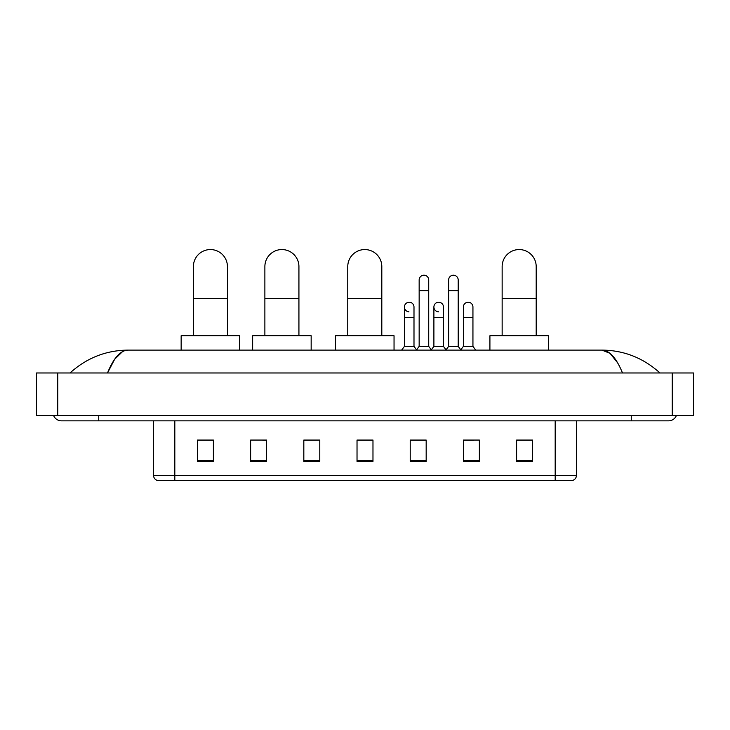 <?xml version="1.0" encoding="UTF-8"?>
<svg xmlns="http://www.w3.org/2000/svg" width="730" height="730" viewBox="0 0 730 730"><rect width="100%" height="100%" fill="white"/><g stroke="black" fill="none" stroke-linecap="round" stroke-linejoin="round"><path stroke-width="1.09" d="M555.183 480.44L555.183 475.33L576.463 475.33C576.317 477.885 575.039 479.583 572.63 480.44L157.37 480.44A5.32 5.32 0 0 1 153.537 475.33L153.537 420.854M532.572 461.342L532.572 440.062L516.612 440.062L516.612 461.342L532.572 461.342M479.373 461.342L479.373 440.062L463.413 440.062L463.413 461.342L479.373 461.342M426.174 461.342L426.174 440.062L410.214 440.062L410.214 461.342L426.174 461.342M213.388 461.342L213.388 440.062L197.429 440.062L197.429 461.342L213.388 461.342M266.587 461.342L266.587 440.062L250.627 440.062L250.627 461.342L266.587 461.342M319.786 461.342L319.786 440.062L303.826 440.062L303.826 461.342L319.786 461.342M372.975 461.342L372.975 440.062L357.025 440.062L357.025 461.342L372.975 461.342M463.413 440.172L473.469 440.172M319.786 440.062L303.826 440.172L319.786 440.062M262.754 440.172L266.587 440.172M418.628 440.172L414.53 440.172M372.975 440.172L357.025 440.172M213.388 440.172L197.429 440.172M426.174 440.172L410.214 440.172M532.572 440.172L516.612 440.172M98.742 415.534L98.742 420.854L668.498 420.854A8.514 8.514 0 0 0 676.391 415.534A8.514 8.514 0 0 1 668.498 420.854A8.514 8.514 0 0 0 676.391 415.534A8.514 8.514 0 0 1 668.498 420.854M53.609 415.534A8.514 8.514 0 0 0 61.503 420.854A8.514 8.514 0 0 1 53.609 415.534A8.514 8.514 0 0 0 61.503 420.854L98.742 420.854M622.489 372.975C616.385 357.955 609.532 350.336 601.921 350.108L128.079 350.108C120.468 350.336 113.615 357.955 107.511 372.975L114.674 359.224L122.549 351.604M57.779 372.975L693.5 372.975L693.5 415.534L36.5 415.534L36.5 372.975L57.779 372.975L57.779 415.534M693.5 372.975L693.5 415.534M658.177 371.333L659.984 372.975C643.239 357.901 623.885 350.272 601.921 350.108L610.024 353.347L617.616 362.819M71.823 371.333L70.016 372.975C86.678 357.937 106.032 350.309 128.079 350.108M193.386 335.745L193.386 266.587A17.027 17.027 0 0 1 210.404 249.56A17.027 17.027 0 0 1 227.431 266.587A17.027 17.027 0 0 0 210.404 249.56M227.431 335.745L227.431 266.587M239.668 350.108L239.668 335.745L181.15 335.745L181.15 350.108M264.88 335.745L264.88 266.587A17.027 17.027 0 0 1 281.908 249.56A17.027 17.027 0 0 1 298.926 266.587A17.027 17.027 0 0 0 281.908 249.56M298.926 335.745L298.926 266.587M311.162 350.108L311.162 335.745L252.644 335.745L252.644 350.108M347.763 335.745L347.763 266.587A17.027 17.027 0 0 1 364.79 249.56A17.027 17.027 0 0 1 381.808 266.587A17.027 17.027 0 0 0 364.79 249.56M381.808 335.745L381.808 266.587M394.045 350.108L394.045 335.745L335.526 335.745L335.526 350.108M502.149 335.745L502.149 266.587A17.027 17.027 0 0 1 519.167 249.56A17.027 17.027 0 0 1 536.194 266.587A17.027 17.027 0 0 0 519.167 249.56M536.194 335.745L536.194 266.587M548.431 350.108L548.431 335.745L489.912 335.745L489.912 350.108M419.157 290.631L428.729 290.631L428.729 346.385L419.157 346.385L419.157 279.991A4.791 4.791 0 0 1 424.249 275.21A4.791 4.791 0 0 1 428.729 279.991A4.791 4.791 0 0 0 424.249 275.21M419.157 346.385L416.365 350.108M428.729 346.385L431.521 350.108M448.631 290.631L458.203 290.631L458.203 346.385L448.631 346.385L448.631 279.991A4.791 4.791 0 0 1 453.713 275.21A4.791 4.791 0 0 1 458.203 279.991A4.791 4.791 0 0 0 453.713 275.21M448.631 346.385L445.838 350.108M458.203 346.385L460.995 350.108M408.909 311.792A4.791 4.791 0 0 1 404.42 307.011A4.791 4.791 0 0 1 409.512 302.238A4.791 4.791 0 0 1 413.992 307.011L413.992 317.65L404.42 317.65L404.42 307.011M413.992 317.65L413.992 346.385L404.42 346.385L404.42 317.65M404.42 346.385L401.628 350.108M413.992 346.385L416.575 349.825M438.383 311.792A4.791 4.791 0 0 1 433.894 307.011A4.791 4.791 0 0 1 438.976 302.238A4.791 4.791 0 0 1 443.466 307.011L443.466 317.65L433.894 317.65L433.894 307.011M443.466 317.65L443.466 346.385L433.894 346.385L433.894 317.65M433.894 346.385L431.311 349.825M443.466 346.385L446.048 349.825M463.368 307.011A4.791 4.791 0 0 1 468.45 302.238A4.791 4.791 0 0 1 472.94 307.011L472.94 317.65L463.368 317.65L463.368 307.011M472.94 317.65L472.94 346.385L463.368 346.385L463.368 317.65M463.368 346.385L460.785 349.825M472.94 346.385L475.732 350.108M153.537 475.33L174.817 475.33L174.817 480.44M174.817 420.854L174.817 475.33L555.183 475.33L555.183 420.854M372.975 460.603L357.025 460.603M319.786 460.603L303.826 460.603M266.587 460.603L250.627 460.603M213.388 460.603L197.429 460.603M426.174 460.603L410.214 460.603M479.373 460.603L463.413 460.603M532.572 460.603L516.612 460.603M631.258 415.534L631.258 420.854M672.22 372.975L672.22 415.534M193.386 298.506L227.431 298.506M264.88 298.506L298.926 298.506M347.763 298.506L381.808 298.506M502.149 298.506L536.194 298.506M576.463 475.33L576.463 420.854M428.729 290.631L428.729 279.991M458.203 290.631L458.203 279.991"/></g></svg>
